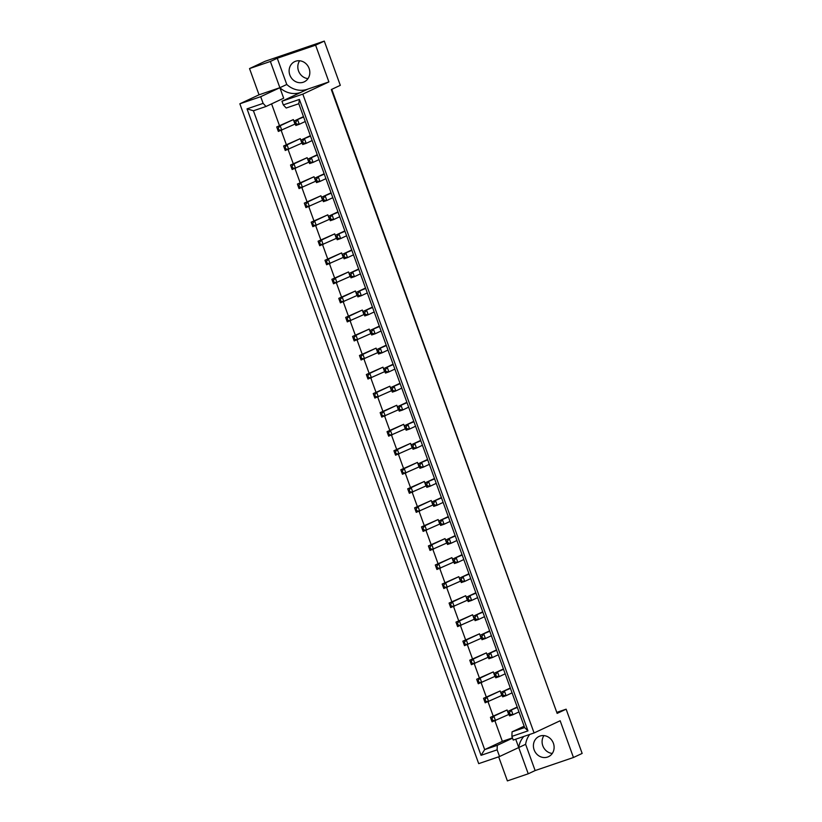<?xml version="1.0" encoding="UTF-8"?>
<svg xmlns="http://www.w3.org/2000/svg" width="822" height="822" viewBox="0 0 822 822"><rect width="100%" height="100%" fill="white"/><g stroke="black" fill="none" stroke-linecap="round" stroke-linejoin="round"><path stroke-width="1.23" d="M307.993 78.614A11.169 10.172 64.9 0 1 298.961 71.966A11.169 10.172 64.9 0 1 299.64 60.777M303.277 82.231A11.169 10.172 64.9 0 1 290.043 75.532A11.169 10.172 64.9 0 1 294.738 61.609A11.169 10.172 64.9 0 1 295.673 61.229A11.169 10.172 64.9 0 1 308.908 67.928A11.169 10.172 64.9 0 1 304.212 81.851A11.169 10.172 64.9 0 1 303.277 82.231M552.281 753.445A11.169 10.172 64.9 0 1 543.239 746.808A11.169 10.172 64.9 0 1 543.928 735.608M539.962 736.06A11.169 10.172 -115.1 0 0 539.027 736.44A11.169 10.172 -115.1 0 0 534.331 750.363A11.169 10.172 -115.1 0 0 547.555 757.062A11.169 10.172 -115.1 0 0 548.5 756.682A11.169 10.172 -115.1 0 0 553.196 742.759A11.169 10.172 -115.1 0 0 539.962 736.06M556.823 712.499L331.78 89.331M498.677 756.826L507.39 780.9L528.238 773.79L535.132 770.563L525.628 744.321A22.348 20.334 64.9 0 1 529.717 734.447M259.033 94.818L279.881 87.707L270.376 61.465L249.528 68.575L259.033 94.818L239.849 103.798L478.702 763.638L499.55 756.528L497.135 749.839L481.045 755.326L247.032 108.864L263.122 103.377L266.02 106.48L253.433 110.775L484.682 749.613L497.279 745.318L497.135 749.839M249.528 68.575L265.116 61.28L324.289 41.1L340.308 85.334L331.317 89.547L557.141 713.393L566.132 709.181L557.254 712.212M270.376 61.465L277.271 58.239L315.597 45.169L324.289 41.1M315.597 45.169L328.903 81.912L308.055 89.023A22.348 20.334 64.9 0 1 286.775 84.481L277.271 58.239M566.132 709.181L582.151 753.425L573.458 757.494L560.162 720.75L534.084 732.957L302.825 94.119L328.903 81.912M266.02 106.48L283.682 98.208L279.881 87.707A22.348 20.334 -115.1 0 0 301.16 92.249L308.055 89.023M271.589 103.87L279.47 125.653M281.206 130.462L286.364 144.703M288.101 149.512L293.259 163.742M294.995 168.551L300.153 182.792M301.89 187.601L307.048 201.832M308.784 206.641L313.942 220.882M315.679 225.69L320.837 239.921M322.573 244.74L327.731 258.971M329.468 263.78L334.626 278.021M336.362 282.83L341.52 297.061M343.257 301.869L348.415 316.11M350.151 320.919L355.31 335.15M357.046 339.959L362.204 354.2M363.941 359.009L369.099 373.239M370.835 378.048L375.993 392.289M377.73 397.098L382.888 411.329M384.624 416.148L389.782 430.379M391.519 435.187L396.677 449.428M398.413 454.237L403.571 468.468M405.308 473.277L410.466 487.518M412.202 492.327L417.36 506.558M419.097 511.366L424.255 525.607M425.991 530.416L431.149 544.647M432.886 549.456L438.044 563.697M439.78 568.505L444.928 582.736M446.675 587.555L451.823 601.786M453.569 606.595L458.717 620.836M460.464 625.645L465.612 639.876M467.358 644.684L472.506 658.925M474.253 663.734L479.401 677.965M481.147 682.774L486.295 697.015M488.042 701.824L493.19 716.054M494.936 720.863L502.345 741.341L512.445 737.899M515.723 739.225L518.733 747.547L499.55 756.528M523.85 736.45A22.348 20.334 -115.1 0 0 518.733 747.547L528.238 773.79M277.25 128.427L276.726 126.937L293.351 119.591L294.985 124.091L278.35 131.438L277.908 130.225L278.863 129.897L278.216 128.098L277.25 128.427L277.908 130.225M284.145 147.477L283.621 145.987L300.246 138.641L301.88 143.131L285.244 150.488L284.802 149.275L285.758 148.946L285.111 147.148L284.145 147.477L284.802 149.275M291.039 166.517L290.515 165.027L307.14 157.68L308.774 162.181L292.139 169.527L291.697 168.315L292.653 167.986L292.005 166.188L291.039 166.517L291.697 168.315M297.934 185.567L297.41 184.077L314.035 176.73L315.669 181.23L299.033 188.577L298.592 187.365L299.547 187.036L298.9 185.238L297.934 185.567L298.592 187.365M304.828 204.606L304.304 203.116L320.929 195.77L322.563 200.27L305.928 207.617L305.486 206.404L306.442 206.075L305.794 204.277L304.828 204.606L305.486 206.404M311.723 223.656L311.199 222.166L327.824 214.819L329.458 219.32L312.822 226.667L312.381 225.454L313.336 225.125L312.689 223.327L311.723 223.656L312.381 225.454M318.617 242.696L318.093 241.216L334.718 233.859L336.352 238.359L319.717 245.706L319.275 244.504L320.231 244.175L319.583 242.367L318.617 242.696L319.275 244.504M325.512 261.745L324.988 260.255L341.613 252.909L343.247 257.409L326.611 264.756L326.17 263.543L327.125 263.215L326.478 261.417L325.512 261.745L326.17 263.543M332.407 280.795L331.883 279.305L348.507 271.948L350.141 276.449L333.506 283.796L333.064 282.593L334.02 282.265L333.372 280.466L332.407 280.795L333.064 282.593M339.301 299.835L338.777 298.345L355.402 290.998L357.036 295.499L340.4 302.845L339.948 301.633L340.914 301.304L340.267 299.506L339.301 299.835L339.948 301.633M346.196 318.885L345.672 317.395L362.297 310.048L363.93 314.538L347.295 321.895L346.843 320.683L347.809 320.354L347.161 318.556L346.196 318.885L346.843 320.683M353.09 337.924L352.566 336.434L369.191 329.088L370.825 333.588L354.19 340.935L353.737 339.722L354.703 339.394L354.056 337.595L353.09 337.924L353.737 339.722M359.985 356.974L359.461 355.484L376.086 348.138L377.719 352.638L361.084 359.985L360.632 358.772L361.598 358.443L360.95 356.645L359.985 356.974L360.632 358.772M366.879 376.014L366.355 374.524L382.98 367.177L384.604 371.678L367.979 379.024L367.526 377.812L368.492 377.483L367.845 375.685L366.879 376.014L367.526 377.812M373.774 395.063L373.25 393.574L389.875 386.227L391.498 390.727L374.873 398.074L374.421 396.862L375.387 396.533L374.74 394.735L373.774 395.063L374.421 396.862M380.668 414.103L380.144 412.623L396.769 405.267L398.393 409.767L381.768 417.114L381.316 415.911L382.281 415.583L381.634 413.774L380.668 414.103L381.316 415.911M387.563 433.153L387.039 431.663L403.664 424.316L405.287 428.817L388.662 436.163L388.21 434.951L389.176 434.622L388.529 432.824L387.563 433.153L388.21 434.951M394.457 452.203L393.933 450.713L410.558 443.356L412.182 447.856L395.557 455.203L395.105 454.001L396.07 453.672L395.423 451.874L394.457 452.203L395.105 454.001M401.352 471.242L400.817 469.752L417.453 462.406L419.076 466.906L402.451 474.253L401.999 473.04L402.965 472.712L402.318 470.914L401.352 471.242L401.999 473.04M408.246 490.292L407.712 488.802L424.347 481.456L425.971 485.946L409.346 493.303L408.894 492.09L409.859 491.762L409.212 489.963L408.246 490.292L408.894 492.09M415.141 509.332L414.607 507.842L431.242 500.495L432.865 504.996L416.24 512.342L415.788 511.13L416.754 510.801L416.107 509.003L415.141 509.332L415.788 511.13M422.035 528.382L421.501 526.892L438.136 519.545L439.76 524.046L423.135 531.392L422.683 530.18L423.649 529.851L423.001 528.053L422.035 528.382L422.683 530.18M428.93 547.421L428.396 545.931L445.031 538.585L446.654 543.085L430.029 550.432L429.577 549.219L430.543 548.891L429.896 547.092L428.93 547.421L429.577 549.219M435.824 566.471L435.29 564.981L451.925 557.635L453.549 562.135L436.924 569.482L436.472 568.269L437.438 567.94L436.79 566.142L435.824 566.471L436.472 568.269M442.719 585.511L442.185 584.031L458.82 576.674L460.443 581.175L443.818 588.521L443.366 587.319L444.332 586.99L443.685 585.182L442.719 585.511L443.366 587.319M449.613 604.56L449.079 603.071L465.714 595.724L467.338 600.224L450.713 607.571L450.261 606.359L451.227 606.03L450.569 604.232L449.613 604.56L450.261 606.359M456.508 623.6L455.974 622.12L472.609 614.764L474.232 619.264L457.607 626.611L457.155 625.408L458.121 625.08L457.464 623.282L456.508 623.6L457.155 625.408M463.403 642.65L462.868 641.16L479.503 633.813L481.127 638.314L464.502 645.66L464.05 644.448L465.016 644.119L464.358 642.321L463.403 642.65L464.05 644.448M470.297 661.7L469.763 660.21L486.398 652.863L488.021 657.353L471.396 664.71L470.944 663.498L471.91 663.169L471.253 661.371L470.297 661.7L470.944 663.498M477.192 680.739L476.657 679.249L493.292 671.903L494.916 676.403L478.291 683.75L477.839 682.537L478.805 682.209L478.147 680.411L477.192 680.739L477.839 682.537M484.086 699.789L483.552 698.299L500.187 690.953L501.81 695.453L485.186 702.8L484.733 701.587L485.699 701.258L485.042 699.46L484.086 699.789L484.733 701.587M490.981 718.829L490.446 717.339L507.082 709.992L508.705 714.493L492.08 721.839L491.628 720.627L492.594 720.298L491.936 718.5L490.981 718.829L491.628 720.627M239.849 103.798L260.697 96.698L263.122 103.377M286.775 84.481L260.697 96.698M573.458 757.494L535.132 770.563M534.084 732.957L513.236 740.067L511.901 736.378L512.044 731.857L524.631 727.562L298.807 103.726L286.21 108.011L283.313 104.918L281.977 101.229L302.825 94.119M283.313 104.918L299.393 99.431L527.981 730.892L511.901 736.378M512.548 738.166L497.279 745.318M502.345 741.341L484.682 749.613L481.045 755.326M281.977 101.229L301.16 92.249M524.138 726.196L512.044 731.857M247.032 108.864L253.433 110.775M299.393 99.431L298.807 103.726M527.981 730.892L524.631 727.562M518.733 747.547L525.628 744.321M509.414 712.54L508.458 712.869L509.106 714.667L510.072 714.339L509.414 712.54L511.366 710.208L512.99 714.708L518.97 711.914M510.072 714.339L512.99 714.708L509.558 715.88L509.106 714.667M517.336 707.413L507.924 711.379L517.202 707.043M508.458 712.869L507.924 711.379M507.082 709.992L493.888 716.168L495.522 720.668L492.594 720.298M490.446 717.339L493.888 716.168L491.936 718.5M502.519 693.501L501.564 693.83L502.211 695.628L503.177 695.299L502.519 693.501L504.472 691.168L506.095 695.659L512.075 692.864M503.177 695.299L506.095 695.659L502.663 696.84L502.211 695.628M510.441 688.363L501.03 692.34L510.308 687.993M501.564 693.83L501.03 692.34M500.187 690.953L486.994 697.128L488.628 701.618L485.699 701.258M483.552 698.299L486.994 697.128L485.042 699.46M495.625 674.451L494.669 674.78L495.317 676.578L496.283 676.249L495.625 674.451L497.577 672.119L499.211 676.619L505.181 673.824M496.283 676.249L499.211 676.619L495.769 677.79L495.317 676.578M503.547 669.324L494.135 673.29L503.413 668.954M494.669 674.78L494.135 673.29M481.836 636.362L480.88 636.69L481.528 638.489L482.493 638.16L481.836 636.362L483.788 634.029L485.422 638.53L491.392 635.735M482.493 638.16L485.422 638.53L481.98 639.701L481.528 638.489M489.758 631.234L480.346 635.201L489.624 630.854M480.88 636.69L480.346 635.201M468.047 598.272L467.091 598.601L467.739 600.399L468.704 600.07L468.047 598.272L469.999 595.94L471.633 600.44L477.603 597.645M468.704 600.07L471.633 600.44L468.191 601.612L467.739 600.399M475.969 593.145L466.557 597.111L475.835 592.765M467.091 598.601L466.557 597.111M454.258 560.183L453.302 560.512L453.95 562.31L454.915 561.981L454.258 560.183L456.21 557.85L457.844 562.351L463.814 559.546M454.915 561.981L457.844 562.351L454.402 563.522L453.95 562.31M462.18 555.056L452.768 559.022L462.046 554.675M453.302 560.512L452.768 559.022M493.292 671.903L480.099 678.078L481.733 682.579L478.805 682.209M476.657 679.249L480.099 678.078L478.147 680.411M479.503 633.813L466.31 639.989L467.944 644.489L465.016 644.119M462.868 641.16L466.31 639.989L464.358 642.321M465.714 595.724L452.521 601.899L454.155 606.4L451.227 606.03M449.079 603.071L452.521 601.899L450.569 604.232M451.925 557.635L438.732 563.81L440.366 568.31L437.438 567.94M435.29 564.981L438.732 563.81L436.79 566.142M488.73 655.411L487.775 655.74L488.422 657.538L489.388 657.21L488.73 655.411L490.683 653.069L492.316 657.569L498.286 654.774M489.388 657.21L492.316 657.569L488.874 658.751L488.422 657.538M496.652 650.274L487.241 654.25L496.519 649.904M487.775 655.74L487.241 654.25M474.941 617.312L473.986 617.641L474.633 619.449L475.599 619.12L474.941 617.312L476.894 614.979L478.527 619.48L484.497 616.685M475.599 619.12L478.527 619.48L475.085 620.651L474.633 619.449M482.863 612.184L473.451 616.161L482.73 611.815M473.986 617.641L473.451 616.161M461.152 579.222L460.197 579.551L460.844 581.349L461.81 581.031L461.152 579.222L463.105 576.89L464.738 581.39L470.708 578.596M461.81 581.031L464.738 581.39L461.296 582.562L460.844 581.349M469.074 574.095L459.662 578.061L468.941 573.725M460.197 579.551L459.662 578.061M447.363 541.133L446.408 541.462L447.055 543.26L448.021 542.931L447.363 541.133L449.315 538.8L450.949 543.301L456.919 540.506M448.021 542.931L450.949 543.301L447.507 544.472L447.055 543.26M455.285 536.006L445.873 539.972L455.152 535.636M446.408 541.462L445.873 539.972M486.398 652.863L473.205 659.038L474.839 663.529L471.91 663.169M469.763 660.21L473.205 659.038L471.253 661.371M472.609 614.764L459.416 620.939L461.05 625.439L458.121 625.08M455.974 622.12L459.416 620.939L457.464 623.282M458.82 576.674L445.627 582.849L447.26 587.35L444.332 586.99M442.185 584.031L445.627 582.849L443.685 585.182M445.031 538.585L431.838 544.76L433.471 549.26L430.543 548.891M428.396 545.931L431.838 544.76L429.896 547.092M438.136 519.545L424.943 525.72L426.577 530.221L423.649 529.851M421.501 526.892L424.943 525.72L423.001 528.053M424.347 481.456L411.154 487.631L412.788 492.121L409.859 491.762M407.712 488.802L411.154 487.631L409.212 489.963M410.558 443.356L397.365 449.531L398.999 454.032L396.07 453.672M393.933 450.713L397.365 449.531L395.423 451.874M431.242 500.495L418.049 506.671L419.682 511.171L416.754 510.801M414.607 507.842L418.049 506.671L416.107 509.003M417.453 462.406L404.26 468.581L405.893 473.082L402.965 472.712M400.817 469.752L404.26 468.581L402.318 470.914M403.664 424.316L390.471 430.492L392.104 434.992L389.176 434.622M387.039 431.663L390.471 430.492L388.529 432.824M440.479 522.093L439.513 522.422L440.16 524.22L441.126 523.891L440.479 522.093L442.421 519.761L444.055 524.251L450.024 521.456M441.126 523.891L444.055 524.251L440.613 525.433L440.16 524.22M448.391 516.966L438.979 520.932L448.257 516.586M439.513 522.422L438.979 520.932M426.69 484.004L425.724 484.333L426.371 486.131L427.337 485.802L426.69 484.004L428.632 481.671L430.266 486.162L436.235 483.367M427.337 485.802L430.266 486.162L426.824 487.343L426.371 486.131M434.602 478.866L425.19 482.843L434.468 478.496M425.724 484.333L425.19 482.843M412.901 445.904L411.935 446.233L412.582 448.041L413.548 447.713L412.901 445.904L414.843 443.572L416.477 448.072L422.446 445.277M413.548 447.713L416.477 448.072L413.034 449.244L412.582 448.041M420.813 440.777L411.401 444.753L420.679 440.407M411.935 446.233L411.401 444.753M433.584 503.043L432.619 503.372L433.266 505.17L434.232 504.842L433.584 503.043L435.526 500.711L437.16 505.211L443.13 502.417M434.232 504.842L437.16 505.211L433.718 506.383L433.266 505.17M441.496 497.916L432.084 501.882L441.363 497.546M432.619 503.372L432.084 501.882M419.795 464.954L418.83 465.283L419.477 467.081L420.443 466.752L419.795 464.954L421.737 462.622L423.371 467.122L429.341 464.327M420.443 466.752L423.371 467.122L419.929 468.293L419.477 467.081M427.707 459.827L418.295 463.793L427.574 459.447M418.83 465.283L418.295 463.793M406.006 426.865L405.041 427.193L405.688 428.992L406.654 428.663L406.006 426.865L407.948 424.532L409.582 429.033L415.552 426.238M406.654 428.663L409.582 429.033L406.14 430.204L405.688 428.992M413.918 421.737L404.506 425.704L413.785 421.357M405.041 427.193L404.506 425.704M399.112 407.815L398.146 408.144L398.793 409.952L399.759 409.623L399.112 407.815L401.054 405.482L402.688 409.983L408.657 407.188M399.759 409.623L402.688 409.983L399.245 411.154L398.793 409.952M407.034 402.688L397.622 406.654L406.89 402.318M398.146 408.144L397.622 406.654M385.323 369.725L384.357 370.054L385.004 371.852L385.97 371.523L385.323 369.725L387.265 367.393L388.898 371.893L394.868 369.099M385.97 371.523L388.898 371.893L385.456 373.065L385.004 371.852M393.245 364.598L383.833 368.564L393.101 364.228M384.357 370.054L383.833 368.564M371.534 331.636L370.568 331.965L371.215 333.763L372.181 333.434L371.534 331.636L373.476 329.303L375.109 333.804L381.079 331.009M372.181 333.434L375.109 333.804L371.667 334.975L371.215 333.763M379.456 326.509L370.044 330.475L379.312 326.139M370.568 331.965L370.044 330.475M357.745 293.546L356.779 293.875L357.426 295.673L358.392 295.345L357.745 293.546L359.687 291.214L361.32 295.715L367.29 292.92M358.392 295.345L361.32 295.715L357.878 296.886L357.426 295.673M365.667 288.419L356.255 292.385L365.523 288.039M356.779 293.875L356.255 292.385M343.956 255.457L342.99 255.786L343.637 257.584L344.603 257.255L343.956 255.457L345.908 253.125L347.531 257.625L353.501 254.83M344.603 257.255L347.531 257.625L344.089 258.796L343.637 257.584M351.878 250.33L342.466 254.296L351.744 249.95M342.99 255.786L342.466 254.296M330.167 217.368L329.201 217.696L329.858 219.495L330.814 219.166L330.167 217.368L332.119 215.035L333.742 219.536L339.712 216.731M330.814 219.166L333.742 219.536L330.3 220.707L329.858 219.495M338.089 212.24L328.677 216.207L337.955 211.86M329.201 217.696L328.677 216.207M316.378 179.278L315.412 179.607L316.069 181.405L317.025 181.076L316.378 179.278L318.33 176.946L319.953 181.446L325.923 178.641M317.025 181.076L319.953 181.446L316.511 182.618L316.069 181.405M324.3 174.151L314.888 178.117L324.166 173.771M315.412 179.607L314.888 178.117M302.588 141.189L301.623 141.518L302.28 143.316L303.236 142.987L302.588 141.189L304.541 138.856L306.164 143.347L312.134 140.552M303.236 142.987L306.164 143.347L302.722 144.528L302.28 143.316M310.511 136.051L301.099 140.028L310.377 135.681M301.623 141.518L301.099 140.028M396.769 405.267L383.576 411.442L385.21 415.942L382.281 415.583M380.144 412.623L383.576 411.442L381.634 413.774M382.98 367.177L369.787 373.352L371.421 377.853L368.492 377.483M366.355 374.524L369.787 373.352L367.845 375.685M369.191 329.088L355.998 335.263L357.632 339.763L354.703 339.394M352.566 336.434L355.998 335.263L354.056 337.595M355.402 290.998L342.219 297.174L343.843 301.674L340.914 301.304M338.777 298.345L342.219 297.174L340.267 299.506M341.613 252.909L328.43 259.084L330.054 263.585L327.125 263.215M324.988 260.255L328.43 259.084L326.478 261.417M327.824 214.819L314.641 220.995L316.265 225.495L313.336 225.125M311.199 222.166L314.641 220.995L312.689 223.327M314.035 176.73L300.852 182.905L302.475 187.406L299.547 187.036M297.41 184.077L300.852 182.905L298.9 185.238M300.246 138.641L287.063 144.816L288.686 149.306L285.758 148.946M283.621 145.987L287.063 144.816L285.111 147.148M392.217 388.775L391.251 389.104L391.899 390.902L392.865 390.573L392.217 388.775L394.159 386.443L395.793 390.943L401.763 388.138M392.865 390.573L395.793 390.943L392.351 392.115L391.899 390.902M400.139 383.648L390.727 387.614L399.995 383.268M391.251 389.104L390.727 387.614M378.428 350.686L377.462 351.015L378.11 352.813L379.076 352.484L378.428 350.686L380.37 348.353L382.004 352.844L387.974 350.049M379.076 352.484L382.004 352.844L378.562 354.025L378.11 352.813M386.35 345.559L376.938 349.525L386.206 345.178M377.462 351.015L376.938 349.525M364.639 312.596L363.673 312.925L364.321 314.723L365.287 314.394L364.639 312.596L366.581 310.264L368.215 314.754L374.185 311.959M365.287 314.394L368.215 314.754L364.773 315.936L364.321 314.723M372.561 307.459L363.149 311.435L372.417 307.089M363.673 312.925L363.149 311.435M350.85 274.507L349.884 274.825L350.532 276.634L351.497 276.305L350.85 274.507L352.792 272.164L354.426 276.665L360.396 273.87M351.497 276.305L354.426 276.665L350.984 277.836L350.532 276.634M358.772 269.369L349.36 273.346L358.628 269M349.884 274.825L349.36 273.346M337.061 236.407L336.095 236.736L336.753 238.544L337.708 238.216L337.061 236.407L339.013 234.075L340.637 238.575L346.607 235.78M337.708 238.216L340.637 238.575L337.195 239.747L336.753 238.544M344.983 231.28L335.571 235.246L344.85 230.91M336.095 236.736L335.571 235.246M323.272 198.318L322.306 198.647L322.964 200.445L323.919 200.116L323.272 198.318L325.224 195.985L326.848 200.486L332.818 197.691M323.919 200.116L326.848 200.486L323.406 201.657L322.964 200.445M331.194 193.191L321.782 197.157L331.06 192.821M322.306 198.647L321.782 197.157M309.483 160.228L308.517 160.557L309.175 162.355L310.13 162.026L309.483 160.228L311.435 157.896L313.059 162.396L319.028 159.602M310.13 162.026L313.059 162.396L309.617 163.568L309.175 162.355M317.405 155.101L307.993 159.067L317.271 154.731M308.517 160.557L307.993 159.067M295.694 122.139L294.728 122.468L295.386 124.266L296.341 123.937L295.694 122.139L297.646 119.806L299.27 124.307L305.239 121.512M296.341 123.937L299.27 124.307L295.828 125.478L295.386 124.266M303.616 117.012L294.204 120.978L303.482 116.632M294.728 122.468L294.204 120.978M389.875 386.227L376.682 392.402L378.315 396.903L375.387 396.533M373.25 393.574L376.682 392.402L374.74 394.735M376.086 348.138L362.892 354.313L364.526 358.813L361.598 358.443M359.461 355.484L362.892 354.313L360.95 356.645M362.297 310.048L349.114 316.223L350.737 320.714L347.809 320.354M345.672 317.395L349.114 316.223L347.161 318.556M348.507 271.948L335.325 278.124L336.948 282.624L334.02 282.265M331.883 279.305L335.325 278.124L333.372 280.466M334.718 233.859L321.536 240.034L323.159 244.535L320.231 244.175M318.093 241.216L321.536 240.034L319.583 242.367M320.929 195.77L307.747 201.945L309.37 206.445L306.442 206.075M304.304 203.116L307.747 201.945L305.794 204.277M307.14 157.68L293.957 163.855L295.581 168.356L292.653 167.986M290.515 165.027L293.957 163.855L292.005 166.188M293.351 119.591L280.168 125.766L281.792 130.266L278.863 129.897M276.726 126.937L280.168 125.766L278.216 128.098"/></g></svg>
